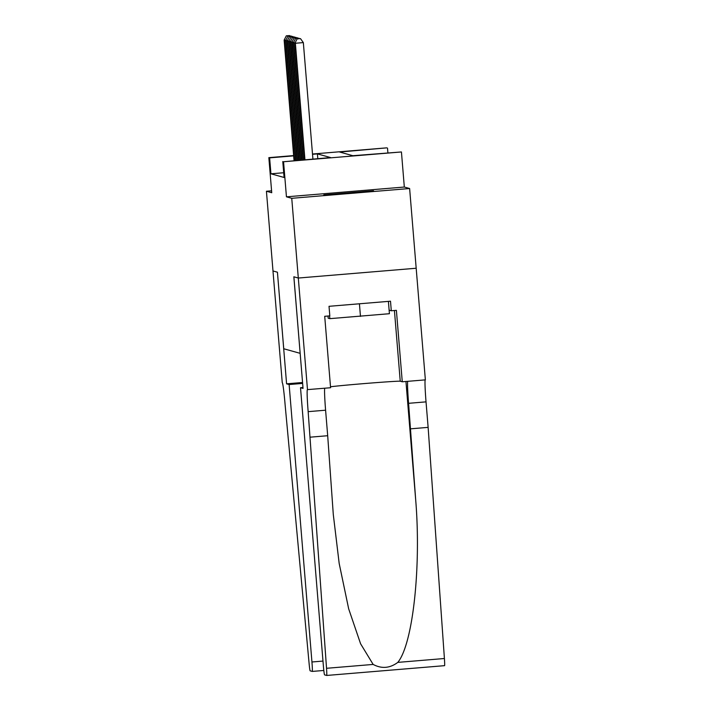 <?xml version="1.0" encoding="UTF-8"?>
<svg xmlns="http://www.w3.org/2000/svg" width="711" height="711" viewBox="0 0 711 711"><rect width="100%" height="100%" fill="white"/><g stroke="black" fill="none" stroke-linecap="round" stroke-linejoin="round"><path stroke-width="1.07" d="M373.524 190.788L323.789 194.894L373.524 190.788M312.493 154.02L386.722 147.852L339.716 152.038L352.869 155.709L401.439 151.958L283.556 161.744L330.571 157.558L317.408 153.887L312.52 154.296M416.175 268.243L298.3 278.037L293.847 276.792L303.046 388.419L300.513 387.708L323.318 665.167A9.599 0.453 -94.7 0 0 324.572 674.863L326.687 675.45A9.599 0.453 -94.7 0 0 326.536 668.296L308.156 411.651A22.405 1.058 85.3 0 1 307.383 389.628A22.405 1.058 85.3 0 1 307.401 389.628L330.579 387.735L324.714 316.297L329.806 315.88L329.024 306.308L390.508 301.206L391.29 310.769L396.391 310.351L402.266 381.78L425.365 379.87L409.625 188.513L404.319 187.037L401.439 151.958M387.886 152.803L387.504 148.066M307.49 389.655L291.75 198.307L409.625 188.513M271.575 190.815L266.429 191.241L271.735 192.725L268.847 157.646L293.634 155.585M302.637 383.416L289.128 384.535L311.942 661.985A9.599 0.453 -94.7 0 1 312.271 671.424L323.834 670.464L312.28 671.424A9.599 0.453 -94.7 0 0 312.271 671.424L310.147 670.837A9.599 0.453 -94.7 0 1 309.098 663.434L285.155 405.243A22.405 1.058 -94.7 0 0 282.24 382.616L272.98 270.971L277.414 272.206L272.988 270.971L266.429 191.241M283.707 172.746L270.935 173.804L284.098 177.474L282.782 161.53M416.184 268.243L298.309 278.037L293.874 276.801L300.166 353.331M300.14 353.331L283.733 348.754L277.432 272.215L286.586 383.824L289.128 384.535M404.319 187.037L286.444 196.823L291.75 198.307M286.444 196.823L283.556 161.744M270.935 173.804L269.62 157.86L268.847 157.646M293.661 155.86L269.62 157.86M317.799 158.624L317.408 153.887M285.911 40.118L284.533 40.234L294.425 160.562M286.462 35.861L289.653 35.594L286.311 35.817L284.142 40.127L294.052 160.597M289.99 36.065L289.653 35.594M286.311 35.817L284.142 40.127M388.402 301.375L389.415 313.711L329.842 318.652L328.171 318.19L327.993 316.031M329.611 315.897L329.842 318.652M359.428 303.784L360.468 316.413M302.566 382.5L286.586 383.824M310.254 437.167L327.691 435.719L333.29 514.488L339.183 563.476L348.674 608.838L360.593 643.784L373.151 664.43C381.674 668.962 389.895 668.278 397.805 662.385C412.86 644.184 421.303 567.369 415.677 499.7L408.585 403.315A22.405 1.058 85.3 0 1 407.759 381.327M410.682 428.822L428.129 427.373L426.031 401.866A22.405 1.058 85.3 0 1 425.205 379.878M324.767 388.224A22.405 1.058 85.3 0 0 325.594 410.203L327.691 435.719M397.805 662.385L444.411 658.51L428.129 427.373M300.513 387.708L302.975 387.504M330.508 386.775A36.003 0.631 175.3 0 1 369.507 383.158A36.003 0.631 175.3 0 1 400.24 381.22L402.266 381.78M326.687 675.45A9.599 0.453 -94.7 0 0 326.696 675.45L444.571 665.665A9.599 0.453 85.3 0 1 444.562 665.656L326.705 675.45M444.411 658.51A9.599 0.453 85.3 0 1 444.571 665.665M389.121 310.165L391.29 310.769M287.457 40.554L286.08 40.669L295.927 160.437M288.008 36.288L291.199 36.021L287.857 36.243L285.689 40.563L295.554 160.473M291.537 36.501L291.199 36.021M287.857 36.243L285.689 40.563M289.013 40.98L287.626 41.096L297.429 160.313M289.564 36.723L292.745 36.457L289.404 36.679L287.244 40.989L297.056 160.348M293.083 36.936L292.745 36.457M289.404 36.679L287.244 40.989M290.559 41.416L289.173 41.531L298.931 160.188M291.11 37.15L294.292 36.892L290.95 37.114L288.79 41.425L298.558 160.224M294.638 37.363L294.292 36.892M290.95 37.114L288.79 41.425M292.105 41.851L290.728 41.958L300.433 160.064M292.656 37.585L295.847 37.319L292.505 37.541L290.337 41.851L300.06 160.099M296.185 37.799L295.847 37.319M292.505 37.541L290.337 41.851M293.652 42.278L292.274 42.393L301.935 159.939M294.203 38.021L297.394 37.754L294.052 37.976L291.883 42.287L301.562 159.966M297.731 38.225L297.394 37.754M294.052 37.976L291.883 42.287M295.207 42.713L293.821 42.829L303.437 159.815M295.758 38.447L298.94 38.181L295.598 38.403L293.439 42.713L303.064 159.842M299.278 38.661L298.94 38.181M295.598 38.403L293.439 42.713M312.911 159.024L303.339 42.598L295.367 43.255L304.939 159.691M297.305 38.883L300.486 38.616L297.145 38.838L294.985 43.149L304.566 159.717M303.339 42.598L300.486 38.616M297.145 38.838L294.985 43.149M311.942 661.985L322.981 661.07M408.585 403.315L426.031 401.866M325.594 410.203L308.156 411.651M326.536 668.296L373.151 664.43M415.677 499.7L405.954 381.478M394.427 310.511L400.24 381.22"/></g></svg>
